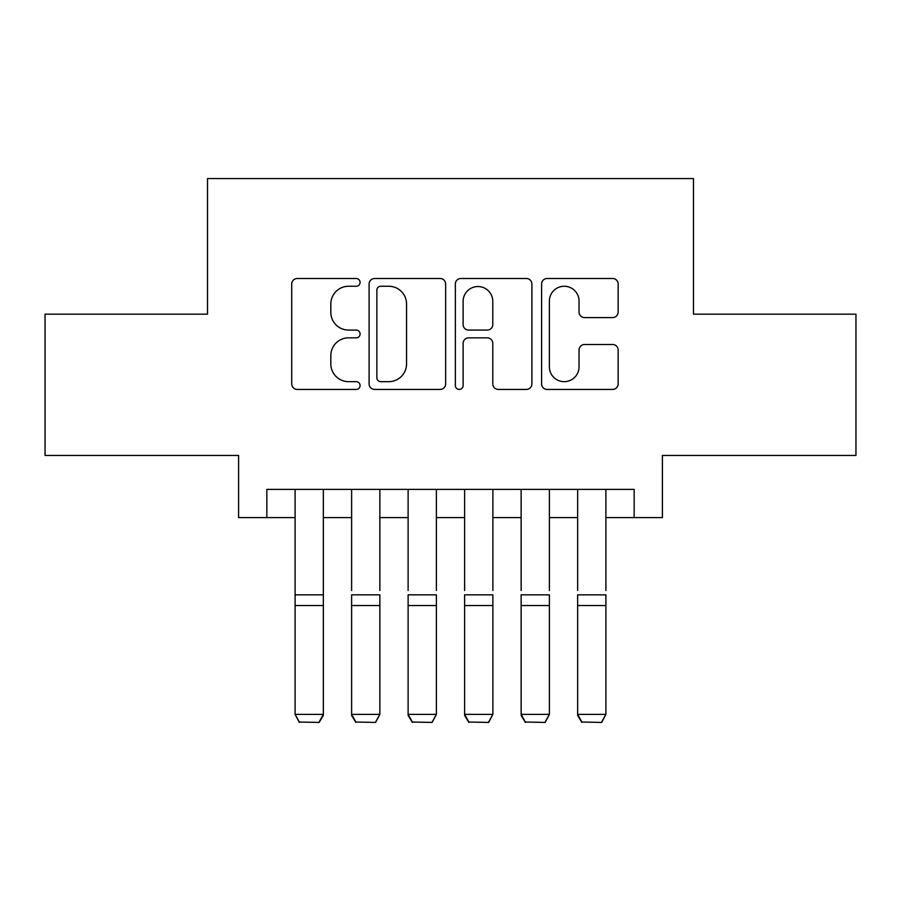 <?xml version="1.0" encoding="UTF-8"?>
<svg xmlns="http://www.w3.org/2000/svg" width="901" height="901" viewBox="0 0 901 901"><rect width="100%" height="100%" fill="white"/><g stroke="black" fill="none" stroke-linecap="round" stroke-linejoin="round"><path stroke-width="1.35" d="M360.085 282.373A3.886 3.886 0 0 0 356.21 278.499L297.274 278.499A5.541 5.541 0 0 0 291.721 284.04L291.721 383.882A5.541 5.541 0 0 0 297.274 389.435L356.21 389.435A3.886 3.886 0 0 0 360.085 385.549A3.886 3.886 0 0 0 356.21 381.664L348.574 381.664A17.75 17.75 0 0 1 330.825 363.914L330.825 355.591A17.75 17.75 0 0 1 348.574 337.841L356.21 337.841A3.886 3.886 0 0 0 360.085 333.967A3.886 3.886 0 0 0 356.21 330.081L348.574 330.081A17.75 17.75 0 0 1 330.825 312.332L330.825 304.009A17.75 17.75 0 0 1 348.574 286.259L356.21 286.259A3.886 3.886 0 0 0 360.085 282.373M612.601 317.603A5.541 5.541 0 0 0 618.154 312.05L618.154 284.04A5.541 5.541 0 0 0 612.601 278.499L547.155 278.499A5.541 5.541 0 0 0 541.602 284.04L541.602 383.882A5.541 5.541 0 0 0 547.155 389.435L612.601 389.435A5.541 5.541 0 0 0 618.154 383.882L618.154 350.05A5.541 5.541 0 0 0 612.601 344.497L584.591 344.497A5.541 5.541 0 0 0 579.05 350.05L579.05 366.831A14.833 14.833 0 0 1 564.206 381.664A14.833 14.833 0 0 1 549.373 366.831L549.373 301.103A14.833 14.833 0 0 1 564.206 286.259A14.833 14.833 0 0 1 579.05 301.103L579.05 312.05A5.541 5.541 0 0 0 584.591 317.603L612.601 317.603M266.842 517.613L266.842 489.367L634.158 489.367L634.158 517.613L662.404 517.613L662.404 455.455L855.95 455.455L855.95 314.179L693.488 314.179L693.488 178.567L207.512 178.567L207.512 314.179L45.05 314.179L45.05 455.455L238.596 455.455L238.596 517.613L295.1 517.613M445.646 284.04A5.541 5.541 0 0 0 440.105 278.499L374.647 278.499A5.541 5.541 0 0 0 369.106 284.04L369.106 383.882A5.541 5.541 0 0 0 374.647 389.435L440.105 389.435A5.541 5.541 0 0 0 445.646 383.882L445.646 284.04M460.895 278.499L526.353 278.499A5.541 5.541 0 0 1 531.894 284.04L531.894 383.882A5.541 5.541 0 0 1 526.353 389.435L498.343 389.435A5.541 5.541 0 0 1 492.791 383.882L492.791 343.394A5.541 5.541 0 0 0 487.25 337.841L468.666 337.841A5.541 5.541 0 0 0 463.114 343.394L463.114 385.549A3.886 3.886 0 0 1 459.24 389.435A3.886 3.886 0 0 1 455.354 385.549L455.354 284.04A5.541 5.541 0 0 1 460.895 278.499M323.358 517.613L351.615 517.613M379.862 517.613L408.119 517.613M436.377 517.613L464.623 517.613M492.881 517.613L521.138 517.613M549.385 517.613L577.642 517.613M605.9 517.613L634.158 517.613M380.751 286.259A3.886 3.886 0 0 0 376.866 290.145L376.866 377.778A3.886 3.886 0 0 0 380.751 381.664L388.793 381.664A17.75 17.75 0 0 0 406.542 363.914L406.542 304.009A17.75 17.75 0 0 0 388.793 286.259L380.751 286.259M492.791 301.373A14.833 14.833 0 0 0 477.958 286.541A14.833 14.833 0 0 0 463.114 301.373L463.114 324.529A5.541 5.541 0 0 0 468.666 330.081L487.25 330.081A5.541 5.541 0 0 0 492.791 324.529L492.791 301.373M323.358 489.367L323.358 715.417L319.112 722.433L299.335 722.028L319.112 722.433M299.335 722.433L295.1 714.392L323.358 714.392L319.112 722.028M295.1 489.367L295.1 714.392L299.335 722.028M351.615 489.367L351.615 590.504M379.862 489.367L379.862 590.504M351.615 715.417L355.85 722.433L351.615 714.392L379.862 714.392L375.627 722.433L355.85 722.028L375.627 722.433M408.119 489.367L408.119 590.504M436.377 489.367L436.377 590.504M408.119 715.417L412.354 722.433L408.119 714.392L436.377 714.392L432.131 722.433L412.354 722.028L432.131 722.433M464.623 489.367L464.623 590.504M492.881 489.367L492.881 590.504M464.623 715.417L468.869 722.433L464.623 714.392L492.881 714.392L488.646 722.433L468.869 722.028L488.646 722.433M521.138 489.367L521.138 590.504M549.385 489.367L549.385 590.504M521.138 715.417L525.373 722.433L521.138 714.392L549.385 714.392L545.15 722.433L525.373 722.028L545.15 722.433M379.862 605.551L351.615 605.551L351.615 594.84L379.862 594.84L379.862 714.392L375.627 722.028M351.615 605.551L351.615 714.392L355.85 722.028M436.377 605.551L408.119 605.551L408.119 594.84L436.377 594.84L436.377 714.392L432.131 722.028M408.119 605.551L408.119 714.392L412.354 722.028M492.881 605.551L464.623 605.551L464.623 594.84L492.881 594.84L492.881 714.392L488.646 722.028M464.623 605.551L464.623 714.392L468.869 722.028M549.385 605.551L521.138 605.551L521.138 594.84L549.385 594.84L549.385 714.392L545.15 722.028M521.138 605.551L521.138 714.392L525.373 722.028M577.642 489.367L577.642 590.504M605.9 489.367L605.9 590.504M577.642 715.417L581.888 722.433L577.642 714.392L605.9 714.392L601.665 722.433L581.888 722.028L601.665 722.433M605.9 605.551L577.642 605.551L577.642 594.84L605.9 594.84L605.9 714.392L601.665 722.028M577.642 605.551L577.642 714.392L581.888 722.028M323.358 594.84L295.1 594.84M323.358 605.551L295.1 605.551"/></g></svg>
